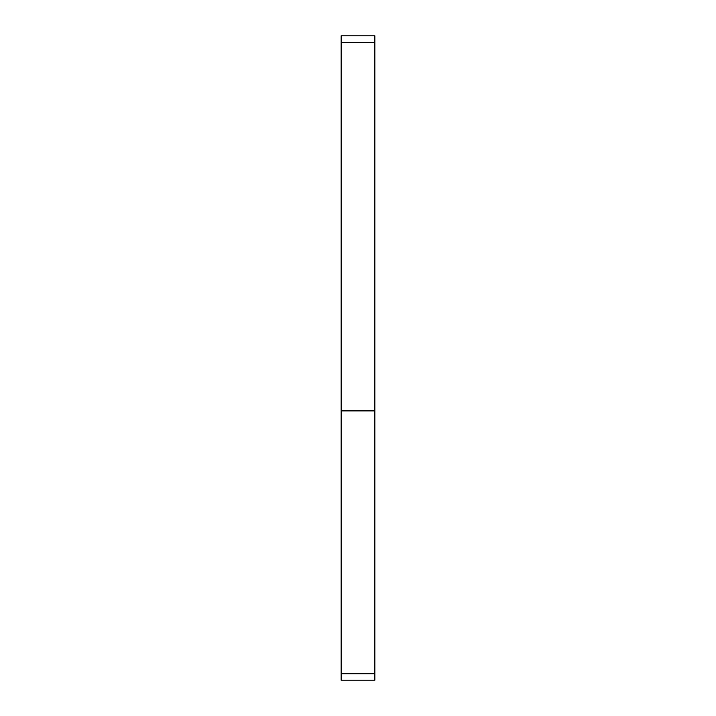 <?xml version="1.0" encoding="UTF-8"?>
<svg xmlns="http://www.w3.org/2000/svg" width="716" height="716" viewBox="0 0 716 716"><rect width="100%" height="100%" fill="white"/><g stroke="black" fill="none" stroke-linecap="round" stroke-linejoin="round"><path stroke-width="1.07" d="M374.844 410.644L374.844 680.2L341.156 680.2L341.156 35.8L374.844 35.8L374.844 410.644L341.156 410.644M374.844 42.539L341.156 42.539M374.844 410.886L341.156 410.886M374.844 673.702L341.156 673.702"/></g></svg>
